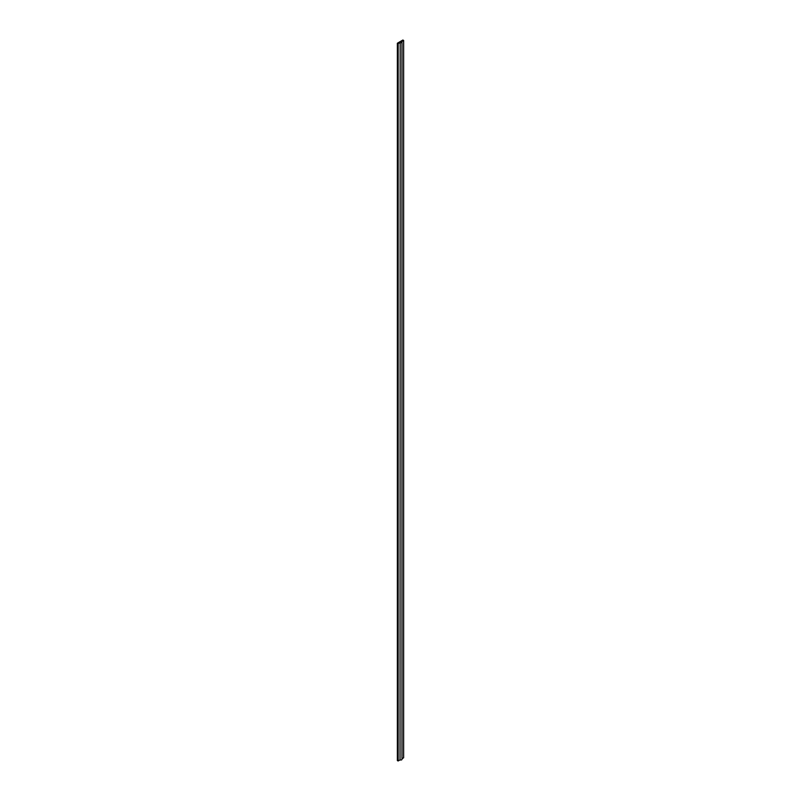 <?xml version="1.0" encoding="UTF-8"?>
<svg xmlns="http://www.w3.org/2000/svg" width="801" height="801" viewBox="0 0 801 801"><rect width="100%" height="100%" fill="white"/><g stroke="black" fill="none" stroke-linecap="round" stroke-linejoin="round"><path stroke-width="1.2" d="M403.604 757.726L403.634 40.45L402.833 40.05L397.366 43.234L397.396 760.499M400.19 42.553L400.039 759.869L400.19 42.553A1.101 0.631 0 0 0 401.661 41.622L403.604 40.501M400.19 759.869A1.101 0.631 0 0 0 401.982 759.378L401.982 42.063M400.039 759.869L398.167 760.95L397.396 760.59M400.039 42.563L398.167 43.634L398.167 760.95M398.017 760.95L398.017 43.634L397.396 43.274M403.604 757.816L401.982 758.747M397.366 43.234L397.366 760.549M403.634 757.766L403.634 40.45"/></g></svg>
